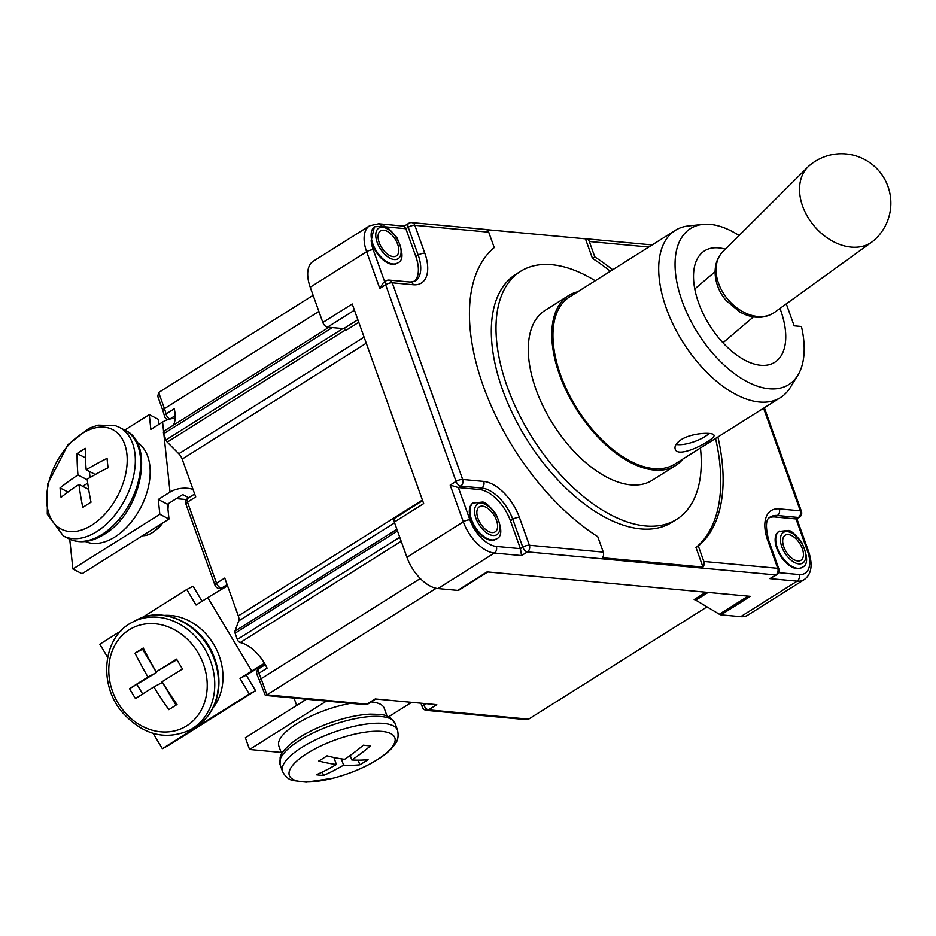 <?xml version="1.0" encoding="UTF-8"?>
<svg xmlns="http://www.w3.org/2000/svg" width="936" height="936" viewBox="0 0 936 936"><rect width="100%" height="100%" fill="white"/><g stroke="black" fill="none" stroke-linecap="round" stroke-linejoin="round"><path stroke-width="1.4" d="M802.62 206.131A49.386 35.603 49.6 0 0 871.884 242.026A49.386 35.603 49.6 0 0 873.475 240.774A49.386 49.386 0 0 0 887.983 186.498A49.386 49.386 0 0 0 809.5 165.52A49.386 35.603 49.6 0 0 808.014 166.889A49.386 35.603 49.6 0 0 802.62 206.131M326.453 701.076L249.561 749.479L245.361 737.732L306.54 699.227M336.398 764.466A246.87 132.643 -122.2 0 1 318.79 760.991A244.741 190.839 -84.7 0 0 327.015 755.808A246.87 132.643 57.8 0 0 344.623 759.295A246.87 192.5 -84.7 0 0 363.332 745.185A244.741 131.496 57.8 0 0 370.516 745.852A246.87 192.5 95.3 0 1 351.807 759.962A246.87 132.643 57.8 0 0 368.059 759.622A244.741 190.839 95.3 0 1 359.834 764.794A246.87 132.643 -122.2 0 1 343.582 765.133A246.87 192.5 95.3 0 1 323.517 775.429A244.741 131.496 -122.2 0 1 316.333 774.762A246.87 192.5 -84.7 0 0 336.398 764.466L333.895 757.47M323.517 775.429L322.3 772.036M343.582 765.133L341.324 758.827M359.834 764.794L358.172 760.149M351.807 759.962L350.193 755.446M382.063 731.437A55.996 17.995 -19.7 0 1 377.009 759.833A55.996 17.995 -19.7 0 1 302.117 781.759A55.996 17.995 -19.7 0 1 307.183 753.351A55.996 17.995 -19.7 0 1 382.063 731.437M324.172 725.084A55.973 17.995 -19.7 0 1 335.942 720.86M371.183 701.93A55.973 17.995 -19.7 0 1 371.487 701.965A55.973 17.995 -19.7 0 1 384.228 708.236L387.036 716.075M281.642 753.819L278.834 745.98A55.973 17.995 -19.7 0 1 350.707 703.334M249.561 749.479L281.139 752.415M388.674 716.777L411.594 702.339M227.577 585.924A18.112 0.643 149.1 0 0 207.815 597.636L196.069 605.03L186.779 589.493L193.05 586.193L202.059 601.251M186.779 589.493L142.003 617.678M120.896 630.958L99.824 644.225L107.64 657.294M264.794 663.823L246.273 675.137L255.563 690.674L168.609 745.395L162.337 748.695L249.292 693.974L240.002 678.436L251.749 671.042A18.112 0.643 -30.9 0 1 264.502 663.32M246.273 675.137L240.002 678.436M255.563 690.674L249.292 693.974M129.566 688.685A246.87 8.716 -30.9 0 1 147.935 677.02A246.87 132.643 -122.2 0 1 135.018 653.188A244.741 8.646 -30.9 0 1 143.243 648.016A246.87 132.643 57.8 0 0 156.16 671.849A246.87 8.716 -30.9 0 1 176.565 659.108A244.741 131.496 57.8 0 0 182.485 668.994A246.87 8.716 149.1 0 0 162.068 681.724A246.87 132.643 57.8 0 0 177.033 704.492A244.741 8.646 149.1 0 0 168.808 709.663A246.87 132.643 -122.2 0 1 153.843 686.907A246.87 8.716 149.1 0 0 135.474 698.572A244.741 131.496 -122.2 0 1 129.566 688.685L156.499 672.516L142.564 649.221L143.536 648.613M142.658 693.997L137.112 684.719M147.935 677.02L156.499 672.516M135.018 653.188L142.564 649.221M156.16 671.849L176.904 659.681M153.843 686.907L162.419 682.402L176.015 705.124M197.976 652.638A55.996 47.186 62.3 0 1 186.744 725.821A55.996 47.186 62.3 0 1 118.03 702.959A55.996 47.186 62.3 0 1 129.262 629.776A55.996 47.186 62.3 0 1 197.976 652.638M164.209 615.408A55.973 47.163 62.3 0 1 213.724 644.366A55.973 47.163 62.3 0 1 212.917 708.072M153.188 733.414L162.337 748.695M186.521 499.578L176.296 498.631M175.161 418.228A18.112 10.296 173.9 0 0 162.595 422.054L150.848 429.448L149.28 414.636L158.43 419.375L158.956 424.347M149.28 414.636L124.71 430.104M188.744 497.718L182.707 494.594L167.427 504.211L168.995 519.024L82.04 573.745L72.891 569.018L159.845 514.285L158.278 499.473L170.024 492.079A18.112 10.296 -6.1 0 1 193.015 489.399M167.427 504.211L158.278 499.473M168.995 519.024L159.845 514.285M60.056 487.937A246.87 140.4 -6.1 0 1 77.957 474.961A246.87 132.643 -122.2 0 1 77.091 453.515A244.741 139.183 -6.1 0 1 85.316 448.332A246.87 132.643 57.8 0 0 86.182 469.79A246.87 140.4 -6.1 0 1 107.067 458.347A244.741 131.496 57.8 0 0 108.061 467.778A246.87 140.4 173.9 0 0 87.188 479.209A246.87 132.643 57.8 0 0 91.026 502.199A244.741 139.183 173.9 0 0 82.801 507.382A246.87 132.643 -122.2 0 1 78.963 484.392A246.87 140.4 173.9 0 0 61.062 497.367A244.741 131.496 -122.2 0 1 60.056 487.937L67.977 492.032M82.684 486.31L87.703 483.151M77.957 474.961L87.259 479.77M90.043 477.512L89.4 471.451M77.091 453.515L85.445 457.833M86.182 469.79L95.296 474.505M78.963 484.392L88.651 489.399M168.234 503.697A25.518 15.889 117.3 0 1 168.223 503.989A25.518 15.889 117.3 0 1 167.825 507.92M161.086 523.996A25.518 15.889 117.3 0 1 154.03 531.426A25.518 15.889 117.3 0 1 142.506 535.696M126.922 454.194A55.996 34.878 117.3 0 1 91.81 525.154A55.996 34.878 117.3 0 1 46.975 504.516A55.996 34.878 117.3 0 1 82.099 433.543A55.996 34.878 117.3 0 1 126.922 454.194M136.726 442.12A55.973 34.866 117.3 0 1 149.889 466.093A55.973 34.866 117.3 0 1 129.835 523.762A55.973 34.866 117.3 0 1 85.352 541.499M168.223 503.989L168.106 507.289A20.58 12.811 117.3 0 1 167.953 509.219M162.63 523.025A20.58 12.811 117.3 0 1 156.663 529.413L154.03 531.426M69.732 539.194L72.891 569.018M739.089 235.498A92.196 49.538 57.8 0 0 702.831 224.406A92.196 49.538 57.8 0 0 697.718 332.97A92.196 49.538 57.8 0 0 797.811 375.301A92.196 49.538 57.8 0 0 801.438 326.512L794.161 325.833L786.298 303.884M577.746 291.763A100.421 53.96 57.8 0 0 568.643 295.554A100.421 53.96 57.8 0 0 559.529 374.728A100.421 53.96 57.8 0 0 675.628 465.531A100.421 53.96 57.8 0 0 682.987 458.956M675.628 465.531L652.123 480.32A100.421 53.96 -122.2 0 1 536.024 389.516A100.421 53.96 -122.2 0 1 545.138 310.342L568.643 295.554M702.831 224.406L688.451 225.939A98.771 53.071 57.8 0 0 675.277 230.385L569.521 296.946A98.771 53.071 57.8 0 0 577.22 408.81A98.771 53.071 57.8 0 0 674.751 464.139L780.507 397.566A98.771 53.071 57.8 0 0 790.218 387.609L797.811 375.301M675.277 230.385A98.771 53.071 57.8 0 0 682.976 342.248A98.771 53.071 57.8 0 0 780.507 397.566M681.268 439.592C692.219 432.619 713.56 431.987 713.934 435.158C716.719 438.867 677.804 459.822 675.195 449.034C674.329 446.109 676.354 442.962 681.268 439.592M769.918 578.635L776.845 574.716A4.937 2.656 -122.2 0 1 775.792 574.938L769.918 578.635L797.121 581.162A32.924 17.69 57.8 0 0 804.141 579.676C811.489 574.4 813.01 565.098 808.704 551.772A4.937 1.591 -19.7 0 0 807.581 551.21A27.986 15.034 -122.2 0 1 799.063 574.54A4.937 3.849 95.3 0 1 797.121 581.162L740.715 616.672A32.924 17.69 57.8 0 0 747.747 615.174L804.141 579.676M799.426 517.222A4.937 4.937 0 0 0 801.438 511.372A4.937 1.591 160.3 0 0 800.315 510.822A4.937 3.849 95.3 0 1 798.361 517.444A4.937 2.656 57.8 0 0 799.426 517.222L796.021 518.93L774.973 516.976A32.924 17.69 57.8 0 0 769.322 517.748M801.824 567.509A21.399 11.501 -122.2 0 1 801.532 567.707A21.399 11.501 -122.2 0 1 776.786 548.356A21.399 11.501 -122.2 0 1 778.729 531.484A21.399 11.501 -122.2 0 1 779.033 531.309M486.392 229.636L585.456 238.832A4.937 3.849 95.3 0 1 586.217 238.809A4.937 3.849 95.3 0 1 589.294 241.5L594.816 256.944A181.093 97.297 -122.2 0 1 612.682 269.779M717.912 436.972A181.093 97.297 -122.2 0 1 698.326 546.027L703.849 561.46A4.937 3.849 95.3 0 1 702.983 567.087L602.41 557.751A4.937 3.849 -84.7 0 0 603.275 552.123L597.753 536.691A181.093 97.297 -122.2 0 1 483.385 386.334A181.093 97.297 -122.2 0 1 494.243 247.595L488.709 232.163A4.937 3.849 -84.7 0 0 485.644 229.46L411.746 222.604A4.937 4.937 0 0 0 408.669 223.341A4.937 2.656 57.8 0 0 408.213 227.237A4.937 1.591 -19.7 0 1 414.823 225.307A4.937 3.849 -84.7 0 0 411.746 222.604M404.13 226.196L405.861 228.712L408.213 227.237L418.205 255.119A32.924 17.69 -122.2 0 1 415.21 281.081L410.214 282.052A4.937 3.849 -84.7 0 1 413.291 284.755A37.861 20.346 57.8 0 0 424.804 253.188A4.937 1.591 160.3 0 0 418.205 255.119L415.853 256.604L405.861 228.712L385.304 226.804M384.673 281.736L373.23 249.807A4.937 1.591 160.3 0 0 366.631 251.737L379.77 288.428L383.479 282.485L386.088 280.835A4.937 2.656 57.8 0 0 385.644 284.731A4.937 1.591 -19.7 0 1 392.242 282.801A4.937 3.849 -84.7 0 0 389.177 280.098A4.937 4.937 0 0 0 386.088 280.835M521.563 555.574L520.428 548.671L510.448 520.779A32.924 17.69 57.8 0 0 479.407 489.528L458.371 487.574L460.723 486.088A4.937 3.849 -84.7 0 0 462.665 479.466A4.937 1.591 160.3 0 0 456.066 481.408A4.937 2.656 57.8 0 0 460.723 486.088L481.759 488.042A32.924 17.69 -122.2 0 1 512.788 519.304L522.779 547.186A4.937 2.656 57.8 0 0 527.436 551.877A4.937 3.849 -84.7 0 0 529.378 545.255A4.937 1.591 160.3 0 0 522.779 547.186L520.428 548.671L496.314 546.425A4.937 3.849 95.3 0 1 494.36 553.047L521.563 555.574L527.436 551.877L775.792 574.938A4.937 3.849 95.3 0 0 777.746 568.316A4.937 1.591 -19.7 0 1 778.869 568.877L768.889 540.985C765.262 526.793 765.73 518.79 770.305 516.976A32.924 17.69 -122.2 0 1 777.325 515.49L798.361 517.444L796.021 518.93L807.581 551.21M379.77 288.428L385.644 284.731L456.066 481.408L450.181 485.105L458.371 487.574L469.93 519.854A4.937 1.591 160.3 0 0 463.32 521.797A32.924 17.69 57.8 0 0 494.36 553.047L437.954 588.557L457.716 590.394A5.756 3.1 57.8 0 0 458.944 590.125A5.756 3.1 57.8 0 0 459.026 590.078L487.796 571.966L458.944 590.125M374.33 227.027L371.171 240.704A21.399 11.501 -122.2 0 0 372.154 244.027A21.399 11.501 -122.2 0 0 396.899 263.379L397.484 263.016C403.638 260.793 403.463 252.369 396.969 237.744C390.406 229.706 385.96 225.833 383.631 226.138L374.692 226.793A21.399 11.501 57.8 0 0 372.75 243.664A21.399 11.501 57.8 0 0 397.484 263.016M414.11 281.631A32.924 17.69 57.8 0 0 415.853 256.604M397.671 244.273A14.812 7.956 57.8 0 0 383.713 230.209A14.812 7.956 57.8 0 0 379.197 242.564A14.812 7.956 57.8 0 0 393.167 256.628A14.812 7.956 57.8 0 0 397.671 244.273M495.986 539.113A21.399 11.501 -122.2 0 1 495.694 539.311A21.399 11.501 -122.2 0 1 470.96 519.96A21.399 11.501 -122.2 0 1 472.891 503.077A21.399 11.501 -122.2 0 1 473.195 502.901M496.466 520.205A14.812 7.956 57.8 0 0 482.508 506.13A14.812 7.956 57.8 0 0 477.992 518.485A14.812 7.956 57.8 0 0 491.962 532.549A14.812 7.956 57.8 0 0 496.466 520.205M802.304 548.601A14.812 7.956 57.8 0 0 788.334 534.538A14.812 7.956 57.8 0 0 783.83 546.881A14.812 7.956 57.8 0 0 797.8 560.957A14.812 7.956 57.8 0 0 802.304 548.601M709.125 433.438A20.58 6.611 -19.7 0 1 676.084 444.425M725.33 249.198A65.848 35.381 57.8 0 0 704.562 250.848A65.848 35.381 57.8 0 0 698.584 302.773A65.848 35.381 57.8 0 0 774.715 362.314A65.848 35.381 57.8 0 0 780.694 310.389A65.848 35.381 57.8 0 0 779.98 308.459M700.456 447.958A146.519 78.729 -122.2 0 1 676.681 519.328A146.519 78.729 -122.2 0 1 532.011 437.264A146.519 78.729 -122.2 0 1 520.58 271.335A146.519 78.729 -122.2 0 1 595.226 280.765M676.681 519.328L671.978 522.288A146.519 78.729 -122.2 0 1 527.307 440.224A146.519 78.729 -122.2 0 1 515.888 274.295L520.58 271.335M698.326 546.027L695.975 547.501A181.093 97.297 57.8 0 0 715.56 438.446M702.983 567.087L695.975 547.501M594.816 256.944L592.465 258.418L585.456 238.832M610.33 271.253A181.093 97.297 57.8 0 0 592.465 258.418M381.315 225.564A4.937 3.849 -84.7 0 0 378.682 223.774L369.615 225.775L313.209 261.284A32.924 17.69 57.8 0 0 310.225 287.235L322.838 322.464A4.937 2.656 57.8 0 0 327.495 327.155L343.664 328.653A4.937 2.656 -122.2 0 1 346.308 330.151L358.78 322.3M422.627 500.631L394.758 518.181A4.937 2.656 57.8 0 0 394.313 522.066L423.68 503.58L352.217 303.978L322.838 322.464M164.479 430.969A3.288 1.767 57.8 0 0 163.952 431.122A3.288 1.767 57.8 0 0 163.66 433.719L165.894 439.978A3.288 1.767 57.8 0 0 167.24 442.108L178.799 453.749A8.237 4.423 -122.2 0 1 182.169 459.085L366.269 343.208M394.313 522.066L406.926 557.294A32.924 17.69 57.8 0 0 437.954 588.557M422.417 500.035L238.317 615.911A8.237 4.423 -122.2 0 1 238.668 620.966L234.948 631.192A3.288 1.767 57.8 0 0 235.088 633.204L237.323 639.463A3.288 1.767 57.8 0 0 240.236 642.564L401.181 541.265M748.098 596.138L719.328 614.238A5.756 3.1 57.8 0 0 720.954 614.835L740.715 616.672M719.328 614.238L695.799 600.163L708.096 592.418M705.861 592.207L694.161 599.578A5.756 3.1 -122.2 0 1 695.799 600.163M426.524 710.377L526.149 719.62L528.618 719.152L428.559 709.862A4.937 2.656 -122.2 0 1 423.903 705.171A4.937 1.591 160.3 0 0 422.335 707.125A4.937 4.937 0 0 0 426.524 710.377A4.937 3.849 -84.7 0 0 428.559 709.862L436.784 704.679L375.207 698.958L366.982 704.141A4.937 3.849 95.3 0 1 364.946 704.656A4.937 4.937 0 0 0 368.035 703.919A4.937 2.656 -122.2 0 1 366.982 704.141L266.924 694.851L265.321 695.401L259.564 680.659A4.937 1.591 160.3 0 1 261.132 678.705A32.924 17.69 57.8 0 0 258.874 673.312A4.937 2.656 -122.2 0 1 258.979 668.608A4.937 2.656 -122.2 0 1 259.085 668.561L265.274 664.654L258.979 668.608A4.937 4.937 0 0 0 257.166 674.938A4.937 0.854 -25.7 0 1 258.874 673.312L267.099 668.14A32.924 17.69 57.8 0 0 240.236 642.564M175.184 415.678L169.779 419.082A4.937 2.656 -122.2 0 1 166.023 413.969A32.924 17.69 57.8 0 0 164.444 408.646A4.937 1.591 160.3 0 0 162.876 410.6L157.774 396.361L158.664 392.5L313.115 295.296M173.452 425.143A32.924 17.69 57.8 0 0 174.248 408.798L166.023 413.969A4.937 2.258 167 0 0 164.525 416.169A4.937 4.937 0 0 0 167.064 419.445A4.937 3.077 -62.7 0 0 167.801 419.656M238.317 615.911L224.757 578.05L216.532 583.233A4.937 1.591 160.3 0 0 214.964 585.187A4.937 4.937 0 0 0 221.914 587.89A4.937 4.165 -117.7 0 0 222.148 587.75A4.937 2.656 -122.2 0 1 216.532 583.233L187.492 502.117A4.937 2.656 -122.2 0 1 187.937 498.221A4.937 4.937 0 0 0 185.925 504.071A4.937 1.591 -19.7 0 1 187.492 502.117L195.718 496.946L182.169 459.085M528.618 719.152L707.008 606.867M420.287 578.53L261.132 678.705L266.924 694.851L436.211 588.288M720.954 614.835L750.333 596.337L487.094 571.896L457.716 590.394M718.544 283.362A39.932 28.782 49.6 0 0 774.54 312.378C764.232 319.082 752.638 318.93 739.744 311.957L726.359 300.702C714.636 287.855 709.909 264.841 722.896 251.632A39.932 28.782 49.6 0 0 718.544 283.362M383.655 723.434A61.097 19.633 -19.7 0 1 397.566 730.279C398.748 736.07 397.917 740.668 395.062 744.073C391.482 749.362 385.644 754.533 377.536 759.611C364.572 767.602 349.795 773.791 333.228 778.167L306.154 782.157L293.214 780.542C288.861 779.723 285.293 776.693 282.532 771.475A61.097 19.633 -19.7 0 1 316.637 739.346A61.097 19.633 -19.7 0 1 383.655 723.434M282.532 771.475L280.063 764.583A61.097 19.633 -19.7 0 1 314.168 732.455A61.097 19.633 -19.7 0 1 381.186 716.543A61.097 19.633 -19.7 0 1 395.097 723.388L397.566 730.279M207.815 597.636L251.749 671.042M189.481 730.267C164.853 740.844 142.354 734.725 121.961 711.91C97.8 683.514 103.124 636.234 132.643 622.112A61.097 51.48 62.3 0 1 204.668 648.742A61.097 51.48 62.3 0 1 192.418 728.582A61.097 51.48 62.3 0 1 189.481 730.267L193.167 728.337A61.097 51.48 62.3 0 0 196.104 726.64A61.097 51.48 62.3 0 0 208.354 646.811A61.097 51.48 62.3 0 0 136.328 620.182C162.887 604.948 202.527 624.066 214.391 657.727C220.791 675.359 220.44 691.856 213.338 707.218C209.29 715.443 203.568 721.902 196.174 726.593L193.167 728.337M162.595 422.054L163.601 431.508M163.905 434.433L170.024 492.079M63.355 535.93L47.268 514.18L47.572 484.228L67.954 444.635L89.049 428.279L98.046 425.131L115.268 425.634L119.469 427.389A61.097 38.048 117.3 0 1 135.018 454.206A61.097 38.048 117.3 0 1 96.712 531.625A61.097 38.048 117.3 0 1 63.355 535.93L68.726 538.703A61.097 38.048 117.3 0 0 102.082 534.409A61.097 38.048 117.3 0 0 140.388 456.99A61.097 38.048 117.3 0 0 124.839 430.162C155.774 443.067 141.079 513.337 103.919 534.526C90.991 542.4 79.256 543.793 68.726 538.703M763.577 408.225L800.315 510.822L779.278 508.868A4.937 3.849 95.3 0 1 777.325 515.49L774.973 516.976M779.278 508.868A37.861 20.346 57.8 0 0 767.754 540.435A4.937 1.591 -19.7 0 1 768.889 540.985M767.754 540.435L777.746 568.316L703.849 561.46M799.063 574.54L778.682 572.656M589.294 241.5L648.812 247.034M424.804 253.188L414.823 225.307L488.709 232.163M603.275 552.123L529.378 545.255L519.398 517.374A4.937 1.591 160.3 0 0 512.788 519.304L510.448 520.779M519.398 517.374A37.861 20.346 57.8 0 0 483.701 481.42A4.937 3.849 95.3 0 1 481.759 488.042L479.407 489.528M483.701 481.42L462.665 479.466L392.242 282.801L413.291 284.755M496.314 546.425A27.986 15.034 -122.2 0 1 469.93 519.854M450.181 485.105L463.32 521.797L406.926 557.294M369.615 225.775A32.924 17.69 57.8 0 0 366.631 251.737L310.225 287.235M373.23 249.807A27.986 15.034 -122.2 0 1 371.171 240.704M399.73 244.471A18.112 9.734 57.8 0 0 382.66 227.272A18.112 9.734 57.8 0 0 377.149 242.377A18.112 9.734 57.8 0 0 394.22 259.564A18.112 9.734 57.8 0 0 399.73 244.471M473.487 502.714A21.399 11.501 57.8 0 0 471.545 519.585A21.399 11.501 57.8 0 0 496.279 538.937C502.433 536.714 502.269 528.29 495.764 513.665C489.2 505.627 484.754 501.755 482.426 502.059L472.891 503.077M498.525 520.393A18.112 9.734 57.8 0 0 481.455 503.205A18.112 9.734 57.8 0 0 475.944 518.298A18.112 9.734 57.8 0 0 493.015 535.486A18.112 9.734 57.8 0 0 498.525 520.393M779.314 531.11A21.399 11.501 57.8 0 0 777.371 547.981A21.399 11.501 57.8 0 0 802.117 567.333C808.271 565.11 808.096 556.686 801.602 542.061C795.038 534.023 790.592 530.162 788.264 530.455L778.729 531.484M804.363 548.788A18.112 9.734 57.8 0 0 787.293 531.601A18.112 9.734 57.8 0 0 781.782 546.694A18.112 9.734 57.8 0 0 798.853 563.893A18.112 9.734 57.8 0 0 804.363 548.788M357.856 319.726L343.664 328.653M167.24 442.108L345.829 329.706M364.092 337.135L178.799 453.749M327.495 327.155L354.44 310.19M396.887 529.261L234.948 631.192M235.088 633.204L397.496 530.981M426.231 703.697L423.903 705.171L423.283 703.427M318.895 311.442L164.444 408.646L158.664 392.5M221.914 587.89L227.12 584.626M238.668 620.966L394.582 522.838M399.742 537.241L237.323 639.463M163.66 433.719L332.268 327.6M342.88 328.583L165.894 439.978M774.54 312.378L871.884 242.026M722.896 251.632L808.014 166.889M722.966 342.787L753.422 316.906M694.781 288.967L715.034 271.744M296.677 705.44L294.033 698.069M280.063 764.583L280.133 757.154C281.28 754.861 280.543 752.088 293.881 741.277C303.51 734.257 315.49 728.149 329.846 722.931C344.612 717.69 358.043 714.765 370.153 714.133C388.92 714.425 385.585 716.052 390.382 717.736L395.097 723.388M306.095 699.192L301.626 702.316M132.643 622.112L136.328 620.182M119.469 427.389L124.839 430.162M796.899 518.813L808.704 551.772M764.338 407.745L801.438 511.372M776.845 574.716A4.937 4.937 0 0 0 778.869 568.877M586.217 238.809L652.158 244.928M404.212 226.149L408.669 223.341M389.177 280.098L410.214 282.052M378.682 223.774L404.293 226.161M373.944 227.261L374.692 226.793M495.694 539.311L496.279 538.937M801.532 567.707L802.117 567.333M364.946 704.656L265.321 695.401M422.335 707.125L420.931 703.205M162.876 410.6L164.525 416.169M214.964 585.187L185.925 504.071M194.665 493.997L187.937 498.221M368.035 703.919L375.816 699.017M257.166 674.938L259.564 680.659M163.952 431.122L328.934 327.284"/></g></svg>
